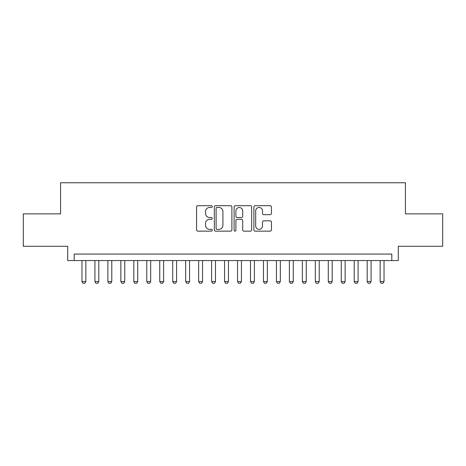 <?xml version="1.0" encoding="UTF-8"?>
<svg xmlns="http://www.w3.org/2000/svg" width="466" height="466" viewBox="0 0 466 466"><rect width="100%" height="100%" fill="white"/><g stroke="black" fill="none" stroke-linecap="round" stroke-linejoin="round"><path stroke-width="0.7" d="M212.257 206.578A0.891 0.891 0 0 0 211.366 205.692L197.846 205.692A1.27 1.27 0 0 0 196.57 206.962L196.57 229.866A1.27 1.27 0 0 0 197.846 231.142L211.366 231.142A0.891 0.891 0 0 0 212.257 230.251A0.891 0.891 0 0 0 211.366 229.359L209.618 229.359A4.072 4.072 0 0 1 205.547 225.288L205.547 223.377A4.072 4.072 0 0 1 209.618 219.305L211.366 219.305A0.891 0.891 0 0 0 212.257 218.414A0.891 0.891 0 0 0 211.366 217.523L209.618 217.523A4.072 4.072 0 0 1 205.547 213.451L205.547 211.541A4.072 4.072 0 0 1 209.618 207.469L211.366 207.469A0.891 0.891 0 0 0 212.257 206.578M270.193 214.663A1.27 1.27 0 0 0 271.462 213.387L271.462 206.962A1.27 1.27 0 0 0 270.193 205.692L255.176 205.692A1.27 1.27 0 0 0 253.9 206.962L253.9 229.866A1.27 1.27 0 0 0 255.176 231.142L270.193 231.142A1.27 1.27 0 0 0 271.462 229.866L271.462 222.107A1.27 1.27 0 0 0 270.193 220.832L263.762 220.832A1.27 1.27 0 0 0 262.492 222.107L262.492 225.958A3.402 3.402 0 0 1 259.084 229.359A3.402 3.402 0 0 1 255.683 225.958L255.683 210.877A3.402 3.402 0 0 1 259.084 207.469A3.402 3.402 0 0 1 262.492 210.877L262.492 213.387A1.27 1.27 0 0 0 263.762 214.663L270.193 214.663M391.813 260.552L398.296 260.552L398.296 246.287L442.7 246.287L442.7 213.877L405.426 213.877L405.426 182.765L60.574 182.765L60.574 213.877L23.3 213.877L23.3 246.287L67.704 246.287L67.704 260.552L391.813 260.552L391.813 254.069L74.187 254.069L74.187 260.552M231.887 206.962A1.27 1.27 0 0 0 230.612 205.692L215.601 205.692A1.27 1.27 0 0 0 214.325 206.962L214.325 229.866A1.27 1.27 0 0 0 215.601 231.142L230.612 231.142A1.27 1.27 0 0 0 231.887 229.866L231.887 206.962M235.388 205.692L250.399 205.692A1.27 1.27 0 0 1 251.675 206.962L251.675 229.866A1.27 1.27 0 0 1 250.399 231.142L243.974 231.142A1.27 1.27 0 0 1 242.704 229.866L242.704 220.581A1.27 1.27 0 0 0 241.429 219.305L237.165 219.305A1.27 1.27 0 0 0 235.895 220.581L235.895 230.251A0.891 0.891 0 0 1 235.004 231.142A0.891 0.891 0 0 1 234.113 230.251L234.113 206.962A1.27 1.27 0 0 1 235.388 205.692M216.999 207.469A0.891 0.891 0 0 0 216.108 208.36L216.108 228.468A0.891 0.891 0 0 0 216.999 229.359L218.845 229.359A4.072 4.072 0 0 0 222.917 225.288L222.917 211.541A4.072 4.072 0 0 0 218.845 207.469L216.999 207.469M242.704 210.941A3.402 3.402 0 0 0 239.297 207.533A3.402 3.402 0 0 0 235.895 210.941L235.895 216.253A1.27 1.27 0 0 0 237.165 217.523L241.429 217.523A1.27 1.27 0 0 0 242.704 216.253L242.704 210.941M81.964 260.552L81.964 281.551L85.855 281.551L85.855 260.552M85.855 281.551L84.882 283.235L82.936 283.235L81.964 281.551M94.93 260.552L94.93 281.551L98.815 281.551L98.815 260.552M98.815 281.551L97.848 283.235L95.903 283.235L94.93 281.551M107.891 260.552L107.891 281.551L111.782 281.551L111.782 260.552M111.782 281.551L110.809 283.235L108.863 283.235L107.891 281.551M120.857 260.552L120.857 281.551L124.748 281.551L124.748 260.552M124.748 281.551L123.775 283.235L121.83 283.235L120.857 281.551M133.824 260.552L133.824 281.551L137.709 281.551L137.709 260.552M137.709 281.551L136.736 283.235L134.796 283.235L133.824 281.551M146.784 260.552L146.784 281.551L150.675 281.551L150.675 260.552M150.675 281.551L149.703 283.235L147.757 283.235L146.784 281.551M159.751 260.552L159.751 281.551L163.642 281.551L163.642 260.552M163.642 281.551L162.669 283.235L160.723 283.235L159.751 281.551M172.717 260.552L172.717 281.551L176.602 281.551L176.602 260.552M176.602 281.551L175.63 283.235L173.69 283.235L172.717 281.551M185.678 260.552L185.678 281.551L189.569 281.551L189.569 260.552M189.569 281.551L188.596 283.235L186.65 283.235L185.678 281.551M198.644 260.552L198.644 281.551L202.535 281.551L202.535 260.552M202.535 281.551L201.562 283.235L199.617 283.235L198.644 281.551M211.611 260.552L211.611 281.551L215.496 281.551L215.496 260.552M215.496 281.551L214.523 283.235L212.583 283.235L211.611 281.551M224.571 260.552L224.571 281.551L228.462 281.551L228.462 260.552M228.462 281.551L227.49 283.235L225.544 283.235L224.571 281.551M237.538 260.552L237.538 281.551L241.429 281.551L241.429 260.552M241.429 281.551L240.456 283.235L238.51 283.235L237.538 281.551M250.504 260.552L250.504 281.551L254.389 281.551L254.389 260.552M254.389 281.551L253.417 283.235L251.477 283.235L250.504 281.551M263.465 260.552L263.465 281.551L267.356 281.551L267.356 260.552M267.356 281.551L266.383 283.235L264.438 283.235L263.465 281.551M276.431 260.552L276.431 281.551L280.322 281.551L280.322 260.552M280.322 281.551L279.35 283.235L277.404 283.235L276.431 281.551M289.398 260.552L289.398 281.551L293.283 281.551L293.283 260.552M293.283 281.551L292.31 283.235L290.37 283.235L289.398 281.551M302.358 260.552L302.358 281.551L306.249 281.551L306.249 260.552M306.249 281.551L305.277 283.235L303.331 283.235L302.358 281.551M315.325 260.552L315.325 281.551L319.216 281.551L319.216 260.552M319.216 281.551L318.243 283.235L316.298 283.235L315.325 281.551M328.291 260.552L328.291 281.551L332.176 281.551L332.176 260.552M332.176 281.551L331.204 283.235L329.264 283.235L328.291 281.551M341.252 260.552L341.252 281.551L345.143 281.551L345.143 260.552M345.143 281.551L344.17 283.235L342.225 283.235L341.252 281.551M354.218 260.552L354.218 281.551L358.109 281.551L358.109 260.552M358.109 281.551L357.137 283.235L355.191 283.235L354.218 281.551M367.185 260.552L367.185 281.551L371.07 281.551L371.07 260.552M371.07 281.551L370.097 283.235L368.152 283.235L367.185 281.551M380.145 260.552L380.145 281.551L384.036 281.551L384.036 260.552M384.036 281.551L383.064 283.235L381.118 283.235L380.145 281.551"/></g></svg>
